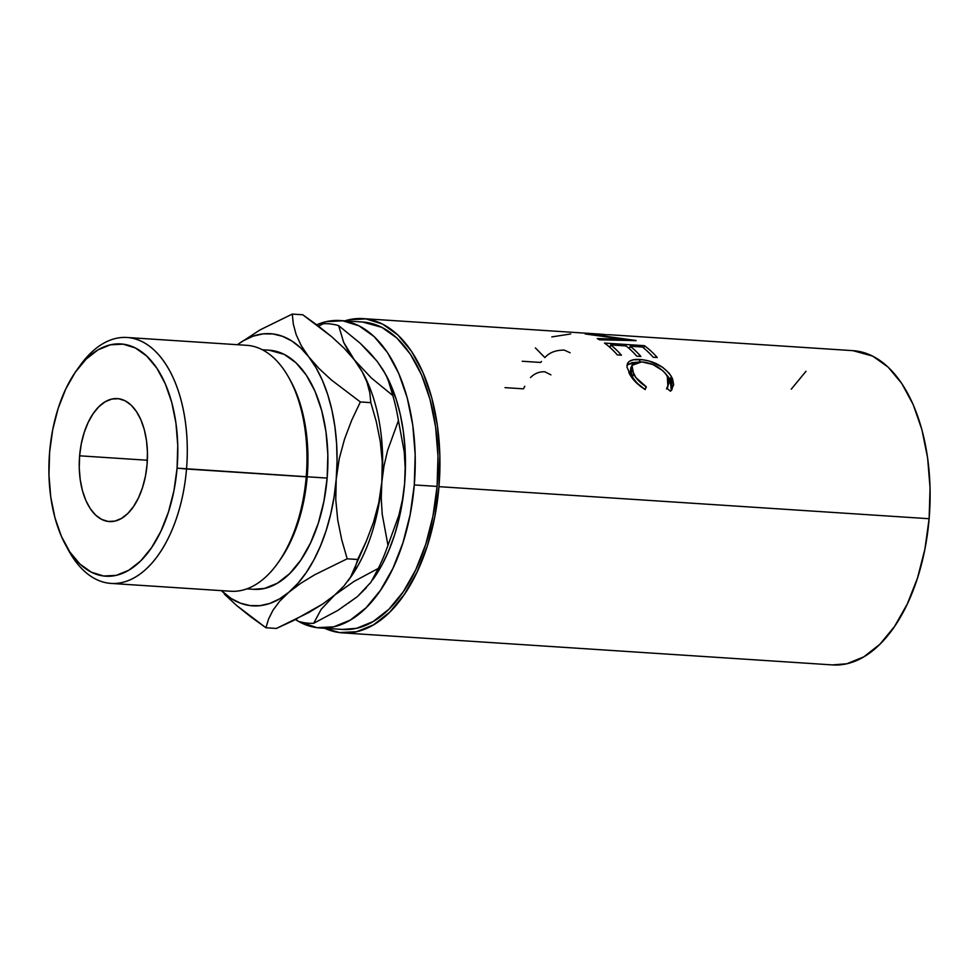 <?xml version="1.0" encoding="UTF-8"?>
<svg xmlns="http://www.w3.org/2000/svg" width="979" height="979" viewBox="0 0 979 979"><rect width="100%" height="100%" fill="white"/><g stroke="black" fill="none" stroke-linecap="round" stroke-linejoin="round"><path stroke-width="1.47" d="M111.006 583.411L230.701 591.243A123.232 67.93 -86.3 0 0 306.219 476.822L186.524 469.002A123.232 67.93 -86.3 0 0 155.269 351.155A123.232 67.93 -86.3 0 0 80.302 365.216L76.766 370.135A116.379 64.149 93.7 0 1 147.56 356.858A116.379 64.149 93.7 0 1 177.077 468.146L307.198 476.773A119.805 66.034 -86.3 0 0 291.008 381.577L289.564 378.897A123.232 67.93 93.7 0 1 306.219 476.822A123.232 67.93 -86.3 0 0 246.794 345.318L127.099 337.486A123.232 67.93 93.7 0 1 186.524 469.002A123.232 67.93 93.7 0 1 111.006 583.411A123.232 67.93 93.7 0 1 66.805 547.09M65.36 544.495L68.236 549.831A123.232 67.93 -86.3 0 0 138.553 575.089A123.232 67.93 -86.3 0 0 186.524 469.002L177.077 468.146A116.379 64.149 93.7 0 1 131.761 568.346A116.379 64.149 93.7 0 1 65.36 544.495A116.379 64.149 93.7 0 1 49.623 452.004L52.744 429.548L58.202 408.255L65.777 388.957L75.175 372.399L86.042 359.207L97.961 349.882L110.468 344.804L123.085 344.155L135.335 347.949L146.728 356.062L156.848 368.177L165.292 383.817L171.741 402.381L175.951 423.173L177.75 445.384L177.077 468.146L173.956 490.614L168.498 511.895L160.923 531.193L151.525 547.763L140.658 560.955L128.738 570.267L116.232 575.358L103.615 576.007L91.365 572.201L79.972 564.088L69.852 551.985L61.408 536.345L54.959 517.769L50.749 496.989L48.95 474.778L49.623 452.004A116.379 64.149 93.7 0 1 76.766 370.135M147.083 464.352A61.616 33.959 93.7 0 1 109.33 521.562A61.616 33.959 93.7 0 1 79.617 455.81L147.352 460.24L79.617 455.81L79.25 467.864L80.205 479.612L82.432 490.626L85.846 500.453L90.325 508.737L95.673 515.15L101.718 519.445L108.192 521.452L114.873 521.109L121.494 518.417L127.808 513.486L133.56 506.498L138.541 497.724L142.542 487.518L145.43 476.247L147.083 464.352L147.45 452.298L146.495 440.538L144.268 429.536L140.854 419.697L136.375 411.425L131.027 405.012L124.982 400.717L118.508 398.71L111.826 399.053L105.206 401.745L98.891 406.677L93.14 413.664L88.159 422.426L84.157 432.645L81.269 443.915L79.617 455.81A61.616 33.959 93.7 0 1 117.37 398.6A61.616 33.959 93.7 0 1 147.083 464.352M78.54 367.749A123.232 67.93 93.7 0 1 127.099 337.486M290.286 380.256A119.805 66.034 93.7 0 1 307.198 476.773L327.145 478.082A119.805 66.034 -86.3 0 0 269.36 350.225L262.433 349.772M342.466 629.424L356.564 628.31L373.109 621.579L388.883 609.244L403.275 591.781L415.708 569.864L425.73 544.324L432.951 516.153L437.087 486.416A154.033 84.904 -86.3 0 0 362.793 322.03L339.994 320.537A154.033 84.904 93.7 0 1 414.288 484.935L437.087 486.416L437.98 456.287L435.594 426.893L430.026 399.383L421.496 374.798L410.311 354.092L396.923 338.073L381.834 327.341L362.548 322.018M319.888 627.955A154.033 84.904 93.7 0 1 298.46 621.371L317.061 627.686L333.753 626.817L350.311 620.086L366.085 607.763L380.476 590.3L392.909 568.371L402.932 542.831L410.152 514.66L414.288 484.935A154.033 84.904 93.7 0 1 319.888 627.955L342.687 629.448A154.033 84.904 -86.3 0 0 437.087 486.416L414.288 484.935L415.182 454.794L412.795 425.4L407.227 397.89L398.686 373.305L387.513 352.611L374.125 336.58L359.036 325.848L342.821 320.818L326.129 321.675L316.707 324.771A154.033 84.904 93.7 0 1 339.994 320.537M832.419 664.912L846.823 663.762L863.747 656.885L879.864 644.28L894.573 626.425L907.288 604.019L917.531 577.916L924.91 549.109L929.132 518.723L438.959 486.661L439.865 455.847L437.429 425.804L431.739 397.682L423.014 372.558L411.596 351.4L397.902 335.014L382.483 324.037L365.913 318.897L348.842 319.778L344.828 320.855A157.46 86.801 93.7 0 1 363.013 318.616A157.46 86.801 93.7 0 1 438.959 486.661L929.132 518.723A157.46 86.801 -86.3 0 0 853.198 350.678L610.137 334.781L592.564 334.426L635.799 340.472A157.46 86.801 93.7 0 1 636.13 340.631L599.515 339.823A157.46 86.801 -86.3 0 0 597.288 338.575L623.611 339.26L585.687 334.035A157.46 86.801 -86.3 0 0 585.161 333.9L604.447 334.426L585.161 333.9A157.46 86.801 -86.3 0 1 585.687 334.035L623.611 339.26L623.415 340.325L623.611 339.26L597.288 338.575A157.46 86.801 -86.3 0 1 599.515 339.823L636.13 340.631A157.46 86.801 -86.3 0 0 635.799 340.472L592.564 334.426M604.496 343.066L644.39 345.685A157.46 86.801 93.7 0 1 657.239 357.519L653.152 357.249A157.46 86.801 -86.3 0 0 642.432 347.019L630.146 346.211A157.46 86.801 93.7 0 1 640.878 356.454L636.778 356.185A157.46 86.801 -86.3 0 0 626.058 345.942L610.712 344.938A157.46 86.801 93.7 0 1 621.432 355.181L617.345 354.912A157.46 86.801 -86.3 0 0 604.496 343.066A157.46 86.801 -86.3 0 1 617.345 354.912L621.432 355.181A157.46 86.801 -86.3 0 0 610.712 344.938L626.058 345.942A157.46 86.801 -86.3 0 1 636.778 356.185L640.878 356.454A157.46 86.801 -86.3 0 0 630.146 346.211L642.432 347.019A157.46 86.801 -86.3 0 1 653.152 357.249L657.239 357.519A157.46 86.801 -86.3 0 0 644.39 345.685L604.496 343.066M671.104 390.56L670.419 391.196L666.797 388.186L669.171 382.801L668.73 379.546L666.454 374.822L663.003 370.857L652.969 364.555L641.832 361.875L635.812 362.34L632.287 364.812L631.602 368.924L635.848 377.539L646.336 386.852L645.185 389.556L643.901 388.773L635.848 382.263L630.794 375.997L626.964 366.99L627.784 362.989L629.546 361.251L633.291 359.795L642.383 359.685L649.199 361.055L662.599 367.247L669.257 373.305L672.5 378.689L673.662 384.723L671.104 390.56M298.326 621.298L295.462 619.56A154.033 84.904 93.7 0 0 298.326 621.298M347.973 603.358L357.396 596.603L366.342 587.767M372.718 579.764L382.238 564.442L388.896 550.357L394.561 534.962L399.114 518.54L402.479 501.358L404.608 483.699L405.453 465.894L405.012 448.223L403.287 431.005L400.313 414.521L396.128 399.065L386.093 375.19M384.441 372.24L377.148 361.337L369.059 352.379M342.466 632.862A157.46 86.801 93.7 0 1 324.722 628.273L339.566 632.581L356.637 631.7L373.562 624.822L389.691 612.218L404.388 594.363L417.115 571.956L427.358 545.854L434.737 517.047L438.959 486.661A157.46 86.801 93.7 0 1 342.466 632.862L832.639 664.925A157.46 86.801 -86.3 0 0 929.132 518.723L930.05 487.909L927.615 457.866L921.924 429.744L913.199 404.621L901.769 383.462L888.088 367.076L872.656 356.099L852.942 350.666M805.974 371.322L791.265 389.177M370.833 582.37L357.396 596.603L337.89 610.37L313.684 623.293L321.161 609.342L334.598 595.122L354.104 581.355L378.31 568.432L372.815 579.629A136.362 75.163 -86.3 0 0 404.608 483.699A136.362 75.163 -86.3 0 0 386.179 375.336L390.988 387.366L392.824 395.553A150.056 82.713 93.7 0 1 398.441 420.578L404.217 451.735L405.171 467.619L404.608 483.699L402.455 499.792L398.845 515.395L387.965 545.34A150.056 82.713 93.7 0 1 378.31 568.432L370.833 582.37L357.396 596.603L337.89 610.37L313.684 623.293A150.056 82.713 93.7 0 1 298.411 621.359A150.056 82.713 -86.3 0 0 313.684 623.293L321.161 609.342L334.598 595.122L354.104 581.355L378.31 568.432A150.056 82.713 -86.3 0 0 387.965 545.34L382.202 514.183L381.247 498.299L381.81 482.206A136.362 75.163 93.7 0 1 348.891 579.678L348.891 579.678M362.94 373.048L362.94 373.048A136.362 75.163 93.7 0 1 381.81 482.206L383.964 466.126L387.574 450.524L398.441 420.578A150.056 82.713 -86.3 0 0 392.824 395.553L371.298 377.931L354.349 359.856L343.629 342.271L338.673 325.652A150.056 82.713 -86.3 0 0 323.4 323.706A150.056 82.713 93.7 0 1 338.673 325.652L360.211 343.262L369.34 352.244L377.148 361.337L385.396 373.88M323.4 323.706L318.493 326.117L323.4 323.706M295.793 619.389L298.411 621.359L295.793 619.389M404.608 483.699L402.455 499.792L398.845 515.395L387.965 545.34L382.202 514.183L381.247 498.299L381.81 482.206L383.964 466.126L387.574 450.524L398.441 420.578L404.217 451.735L405.171 467.619L404.608 483.699M377.148 361.337L383.315 370.27L387.868 378.934L392.824 395.553L371.298 377.931L354.349 359.856L348.194 350.923L343.629 342.271L338.673 325.652L360.211 343.262L377.148 361.337M348.083 580.828L350.017 578.136A136.362 75.163 -86.3 0 0 381.81 482.206A136.362 75.163 -86.3 0 0 363.38 373.856L366.954 382.091L369.781 392.616L370.833 402.638L376.315 421.729L380.293 441.566L382.251 461.733L381.81 482.206L378.8 502.631L373.501 522.284L366.293 541.277L350.641 576.974L343.972 585.968L334.598 595.122L322.825 603.957L293.186 620.686L276.408 628.445L265.933 627.759L268.552 619.095L272.957 610.272L279.627 601.277L297.946 583.288L306.28 572.507L313.843 559.964L320.5 545.878L326.166 530.496L330.718 514.061L334.084 496.879L336.213 479.233L337.057 461.415L336.617 443.756L334.891 426.526L331.905 410.042L327.72 394.586L322.409 380.415L316.046 367.774L308.752 356.87L300.651 347.9L291.889 341.022L282.601 336.335L272.945 333.937L263.106 333.863L253.231 336.127L243.514 340.668L237.469 344.706A136.362 75.163 93.7 0 1 308.752 356.87L301.202 345.575L296.16 334.622L293.321 324.098L292.28 314.075L260.022 329.923L237.407 344.706L260.022 329.923L292.28 314.075L302.744 314.761L331.82 336.825L344.106 348.218L354.349 359.856L362.597 372.399M221.376 590.631L231.203 598.524L240.491 603.211L250.134 605.597L259.986 605.671L269.849 603.419L279.578 598.879L289.001 592.136A136.362 75.163 93.7 0 1 221.376 590.631M269.176 350.213L284.167 354.349L295.903 362.695L306.317 375.165L315.018 391.27L321.65 410.385L325.983 431.776L327.843 454.635L327.145 478.082L323.927 501.199L318.322 523.116L310.527 542.978L300.847 560.037L289.662 573.608L277.387 583.203L264.514 588.44L253.561 589.309M250.734 616.807L265.933 627.759L276.408 628.445L308.85 612.499L322.825 603.957L334.598 595.122L343.972 585.968L350.641 576.974L355.047 568.163L357.665 559.486L347.19 558.801L341.708 539.71L337.718 519.873L335.773 499.718L336.213 479.233A136.362 75.163 93.7 0 1 289.001 592.136L300.773 583.288L314.748 574.746L347.19 558.801L341.708 539.71L337.718 519.873L335.773 499.718L336.213 479.233L339.223 458.808L344.522 439.155L351.73 420.175L360.358 401.953L331.294 379.901L318.995 368.496L308.752 356.87A136.362 75.163 93.7 0 1 336.213 479.233L339.223 458.808L344.522 439.155L351.73 420.175L360.358 401.953L370.833 402.638L376.315 421.729L380.293 441.566L382.251 461.733L381.81 482.206L378.8 502.631L373.501 522.284L366.293 541.277L357.665 559.486L347.19 558.801L314.748 574.746L300.773 583.288L289.001 592.136L279.627 601.277L272.957 610.272L268.552 619.095L265.933 627.759L236.698 605.56L250.734 616.807M224.399 594.131L236.698 605.56L224.399 594.131M369.781 392.616L370.833 402.638L360.358 401.953L331.294 379.901L318.995 368.496L308.752 356.87L301.202 345.575L296.16 334.622L293.321 324.098L292.28 314.075L302.744 314.761L317.918 325.689L331.82 336.825L344.106 348.218L354.349 359.856L361.9 371.139L366.954 382.091M246.794 588.868L253.72 589.321A119.805 66.034 -86.3 0 0 327.145 478.082L307.198 476.773A119.805 66.034 93.7 0 1 278.379 562.264M631.993 365.351L630.672 368.153L632.25 376.707L633.646 374.186L631.981 365.363L641.832 361.875C653.042 363.062 661.523 367.835 667.299 376.193L667.898 386.852L666.797 388.186L670.419 391.196L672.096 389.373L671.496 376.646C664.435 366.525 654.021 360.81 640.254 359.489C634.857 359.073 630.99 359.905 628.64 361.973L627.417 363.662M633.646 374.186L632.25 376.707C634.82 381.333 639.006 385.457 644.818 389.104L646.336 386.852C640.499 383.132 636.264 378.91 633.646 374.186M628.836 372.558L629.57 373.941C632.74 379.84 637.941 385.041 645.185 389.556L646.336 386.852L644.733 389.275L637.305 383.278L633.242 378.335L630.28 371.567L631.027 367.529M626.976 365.204L628.64 361.973L627.417 364.763L636.044 362.267M639.079 362.352L640.254 359.489L639.079 362.352M664.594 372.461L670.101 379.154L671.496 376.646L670.101 379.154L671.313 390.352M637.194 362.267L632.116 362.634L626.939 365.24M671.202 390.572L672.181 387.06L671.08 381.161L664.582 372.461M629.448 348.769L630.146 346.211L629.448 348.769M610.003 347.496L610.712 344.938L610.003 347.496M608.975 346.603L610.223 346.688L608.975 346.603M628.42 347.875L629.668 347.961L628.42 347.875M643.766 348.096L644.39 345.685L643.766 348.096M551.801 336.911L570.72 333.961M535.378 347.924L544.899 357.592C549.329 352.55 555.791 350.054 564.296 350.103L570.108 352.77M541.473 361.447A157.46 86.801 -86.3 0 0 540.628 362.45L522.211 361.251M530.52 377.539C534.656 373.415 539.441 371.506 544.85 371.8L550.896 374.847M524.793 386.264A157.46 86.801 -86.3 0 0 523.435 388.847L505.017 387.635M306.219 476.822A123.232 67.93 93.7 0 1 277.485 563.512L279.26 561.053A119.805 66.034 -86.3 0 0 307.198 476.773L306.219 476.822M363.013 318.616L602.269 334.267M666.515 388.969L667.935 386.815"/></g></svg>
